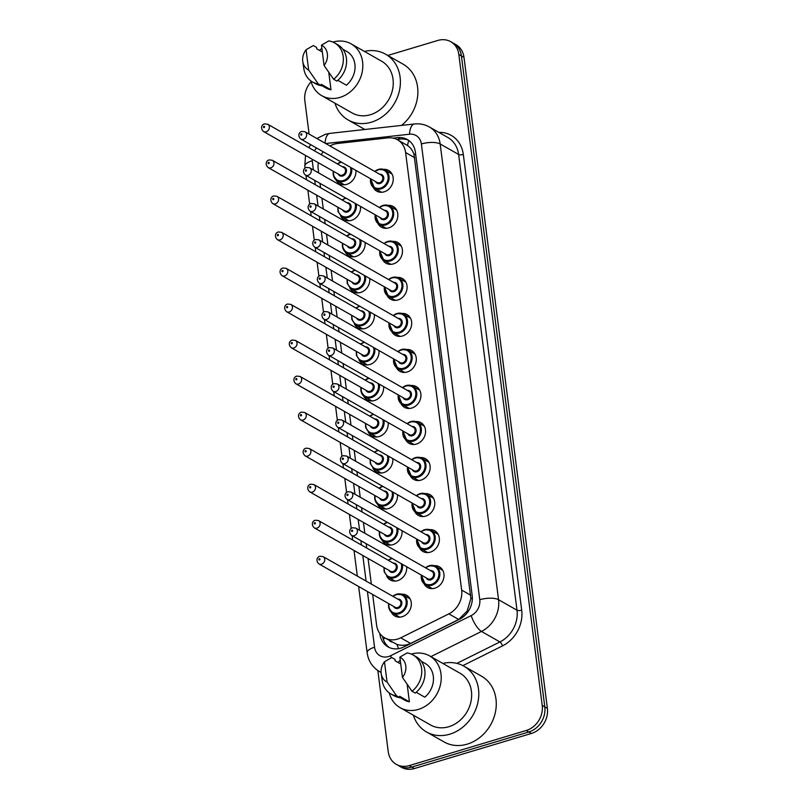 <?xml version="1.0" encoding="UTF-8"?>
<svg xmlns="http://www.w3.org/2000/svg" width="809" height="809" viewBox="0 0 809 809"><rect width="100%" height="100%" fill="white"/><g stroke="black" fill="none" stroke-linecap="round" stroke-linejoin="round"><path stroke-width="1.21" d="M434.19 565.683A11.913 10.092 119.6 0 1 439.348 566.785A11.913 10.092 119.6 0 1 443.747 578.132A11.913 10.092 119.6 0 1 434.868 588.194A11.913 10.092 119.6 0 1 427.557 587.496A11.913 10.092 119.6 0 1 423.977 583.633M429.579 529.652A11.913 10.092 119.6 0 1 434.726 530.755A11.913 10.092 119.6 0 1 439.125 542.101A11.913 10.092 119.6 0 1 430.257 552.163A11.913 10.092 119.6 0 1 422.945 551.465A11.913 10.092 119.6 0 1 419.355 547.602M424.958 493.621A11.913 10.092 119.6 0 1 430.115 494.724A11.913 10.092 119.6 0 1 434.514 506.07A11.913 10.092 119.6 0 1 425.635 516.132A11.913 10.092 119.6 0 1 418.324 515.434A11.913 10.092 119.6 0 1 414.744 511.571M420.346 457.591A11.913 10.092 119.6 0 1 425.494 458.693A11.913 10.092 119.6 0 1 429.892 470.039A11.913 10.092 119.6 0 1 421.024 480.101A11.913 10.092 119.6 0 1 413.712 479.403A11.913 10.092 119.6 0 1 410.123 475.54M415.725 421.56A11.913 10.092 119.6 0 1 420.882 422.662A11.913 10.092 119.6 0 1 425.281 434.008A11.913 10.092 119.6 0 1 416.402 444.07A11.913 10.092 119.6 0 1 409.101 443.372A11.913 10.092 119.6 0 1 405.511 439.509M411.114 385.529A11.913 10.092 119.6 0 1 416.271 386.631A11.913 10.092 119.6 0 1 420.67 397.977A11.913 10.092 119.6 0 1 411.791 408.039A11.913 10.092 119.6 0 1 404.48 407.342A11.913 10.092 119.6 0 1 400.89 403.479M406.492 349.498A11.913 10.092 119.6 0 1 411.65 350.6A11.913 10.092 119.6 0 1 416.048 361.947A11.913 10.092 119.6 0 1 407.17 372.009A11.913 10.092 119.6 0 1 399.868 371.311A11.913 10.092 119.6 0 1 396.279 367.448M401.881 313.467A11.913 10.092 119.6 0 1 407.038 314.57A11.913 10.092 119.6 0 1 411.437 325.916A11.913 10.092 119.6 0 1 402.558 335.978A11.913 10.092 119.6 0 1 395.247 335.28A11.913 10.092 119.6 0 1 391.667 331.417M397.259 277.436A11.913 10.092 119.6 0 1 402.417 278.539A11.913 10.092 119.6 0 1 406.816 289.885A11.913 10.092 119.6 0 1 397.947 299.947A11.913 10.092 119.6 0 1 390.636 299.249A11.913 10.092 119.6 0 1 387.046 295.386M392.648 241.406A11.913 10.092 119.6 0 1 397.806 242.508A11.913 10.092 119.6 0 1 402.204 253.854A11.913 10.092 119.6 0 1 393.326 263.916A11.913 10.092 119.6 0 1 386.014 263.218A11.913 10.092 119.6 0 1 382.435 259.355M388.037 205.375A11.913 10.092 119.6 0 1 393.184 206.477A11.913 10.092 119.6 0 1 397.583 217.823A11.913 10.092 119.6 0 1 388.714 227.885A11.913 10.092 119.6 0 1 381.403 227.187A11.913 10.092 119.6 0 1 377.813 223.324M383.415 169.344A11.913 10.092 119.6 0 1 388.573 170.446A11.913 10.092 119.6 0 1 392.972 181.792A11.913 10.092 119.6 0 1 384.093 191.854A11.913 10.092 119.6 0 1 376.792 191.157A11.913 10.092 119.6 0 1 373.202 187.294M401.517 594.19A11.913 10.092 119.6 0 1 406.664 595.303A11.913 10.092 119.6 0 1 411.063 606.639A11.913 10.092 119.6 0 1 402.194 616.711A11.913 10.092 119.6 0 1 394.883 616.003A11.913 10.092 119.6 0 1 391.293 612.14M406.664 566.735A11.913 10.092 119.6 0 1 397.573 580.68A11.913 10.092 119.6 0 1 390.262 579.972A11.913 10.092 119.6 0 1 386.682 576.109M402.043 530.704A11.913 10.092 119.6 0 1 392.962 544.649A11.913 10.092 119.6 0 1 385.65 543.941A11.913 10.092 119.6 0 1 382.06 540.078M397.431 494.673A11.913 10.092 119.6 0 1 388.34 508.618A11.913 10.092 119.6 0 1 381.039 507.91A11.913 10.092 119.6 0 1 377.449 504.047M392.81 458.642A11.913 10.092 119.6 0 1 383.729 472.587A11.913 10.092 119.6 0 1 376.418 471.88A11.913 10.092 119.6 0 1 372.828 468.017M388.199 422.611A11.913 10.092 119.6 0 1 379.118 436.557A11.913 10.092 119.6 0 1 371.806 435.849A11.913 10.092 119.6 0 1 368.216 431.986M383.577 386.581A11.913 10.092 119.6 0 1 374.496 400.526A11.913 10.092 119.6 0 1 367.185 399.818A11.913 10.092 119.6 0 1 363.605 395.955M378.966 350.55A11.913 10.092 119.6 0 1 369.885 364.495A11.913 10.092 119.6 0 1 362.574 363.787A11.913 10.092 119.6 0 1 358.984 359.924M374.355 314.519A11.913 10.092 119.6 0 1 365.263 328.464A11.913 10.092 119.6 0 1 357.952 327.756A11.913 10.092 119.6 0 1 354.372 323.893M369.733 278.488A11.913 10.092 119.6 0 1 360.652 292.433A11.913 10.092 119.6 0 1 353.341 291.725A11.913 10.092 119.6 0 1 349.751 287.862M365.122 242.457A11.913 10.092 119.6 0 1 356.031 256.402A11.913 10.092 119.6 0 1 348.73 255.695A11.913 10.092 119.6 0 1 345.14 251.832M360.501 206.426A11.913 10.092 119.6 0 1 351.419 220.372A11.913 10.092 119.6 0 1 344.108 219.664A11.913 10.092 119.6 0 1 340.518 215.801M355.889 170.396A11.913 10.092 119.6 0 1 346.808 184.341A11.913 10.092 119.6 0 1 339.497 183.633A11.913 10.092 119.6 0 1 335.907 179.77M372.676 594.494L376.6 625.114A21.024 17.808 -60.4 0 0 384.679 637.846A21.024 17.808 -60.4 0 0 400.748 637.826L448.843 613.869A21.024 17.808 -60.4 0 0 461.656 590.074L405.602 152.537A21.024 17.808 -60.4 0 0 397.522 139.805A21.024 17.808 -60.4 0 0 387.875 137.894L337.424 143.506A21.024 17.808 -60.4 0 0 334.178 144.174A21.024 17.808 -60.4 0 0 329.981 145.974M384.679 637.846L396.875 644.379C401.497 645.845 406.078 645.531 410.618 643.448L458.713 619.492L467.167 611.038L470.889 598.539L414.016 154.559C412.711 150.525 410.547 147.521 407.534 145.529L397.522 139.805M323.256 151.819A21.024 17.808 -60.4 0 0 321.284 154.721M318.362 162.74A21.024 17.808 -60.4 0 0 318.2 169.223L318.675 172.934M320.01 183.37L320.566 187.718M321.901 198.154L323.287 208.965M324.621 219.401L325.178 223.749M326.523 234.185L327.898 244.996M329.243 255.432L329.799 259.78M331.134 270.216L332.519 281.026M333.854 291.462L334.41 295.811M335.745 306.247L337.131 317.057M338.475 327.493L339.032 331.842M340.367 342.278L341.752 353.088M343.087 363.524L343.643 367.873M344.978 378.309L346.363 389.119M347.698 399.555L348.254 403.903M349.599 414.339L350.985 425.15M352.319 435.586L352.876 439.934M354.211 450.37L355.596 461.181M356.931 471.617L357.487 475.965M358.832 486.401L360.207 497.211M361.552 507.647L362.108 511.996M363.443 522.432L364.829 533.242M366.164 543.678L366.72 548.027M368.055 558.463L371.341 584.058M387.794 55.457L437.841 40.45A21.024 17.808 119.6 0 1 450.734 41.694A21.024 17.808 119.6 0 1 458.814 54.415L542.212 705.448A21.024 17.808 119.6 0 1 526.234 730.497L409.202 765.607L411.791 767.074A21.024 17.808 119.6 0 1 398.898 765.84A21.024 17.808 119.6 0 0 411.791 767.074L528.823 731.973L411.791 767.074L414.38 768.55A21.024 17.808 119.6 0 1 401.486 767.306L396.309 764.363A21.024 17.808 119.6 0 1 388.229 751.632L377.843 670.56M542.212 705.448L544.801 706.914A21.024 17.808 119.6 0 1 528.823 731.973A21.024 17.808 119.6 0 0 544.801 706.914L461.403 55.892L544.801 706.914L547.39 708.391A21.024 17.808 119.6 0 1 531.412 733.45L414.38 768.55M450.734 41.694L453.323 43.16A21.024 17.808 119.6 0 1 461.403 55.892A21.024 17.808 119.6 0 0 453.323 43.16L455.912 44.637A21.024 17.808 119.6 0 1 463.992 57.368L547.39 708.391M309.119 134.102L304.831 100.609A21.024 17.808 119.6 0 1 311.101 81.77M409.202 765.607A21.024 17.808 119.6 0 1 396.309 764.363M379.836 633.487L379.917 634.145A21.024 17.808 -60.4 0 0 387.996 646.876A21.024 17.808 -60.4 0 0 404.065 646.856L459.381 619.31A21.024 17.808 -60.4 0 0 472.183 595.515L415.401 152.254A21.024 17.808 -60.4 0 0 407.321 139.522A21.024 17.808 -60.4 0 0 397.674 137.611L393.063 138.127M389.331 647.544A21.024 17.808 119.6 0 1 382.627 636.45M396.885 139.461L400.263 139.087A21.024 17.808 119.6 0 1 408.585 140.321M364.394 51.412A37.841 32.057 119.6 0 1 385.569 54.193A37.841 32.057 119.6 0 1 399.535 90.224A37.841 32.057 119.6 0 1 371.341 122.199A37.841 32.057 119.6 0 1 348.133 119.965A37.841 32.057 119.6 0 1 334.926 103.178M332.954 42.098A29.781 25.231 119.6 0 1 351.157 43.878A29.781 25.231 119.6 0 1 362.149 72.234A29.781 25.231 119.6 0 1 339.962 97.404A29.781 25.231 119.6 0 1 321.689 95.644A29.781 25.231 119.6 0 1 310.868 80.9M319.595 50.431A29.781 25.231 119.6 0 1 321.861 48.277M351.157 43.878L381.575 61.191A29.781 25.231 119.6 0 1 392.577 89.556A29.781 25.231 119.6 0 1 370.391 114.716A29.781 25.231 119.6 0 1 352.117 112.957L321.689 95.644M337.808 80.303L346.394 85.188A21.024 17.808 119.6 0 0 346.828 51.493L342.864 49.238M321.466 45.142A14.016 11.872 119.6 0 1 324.065 65.448L321.466 45.142L328.727 40.925A22.419 18.991 119.6 0 1 334.572 42.907A22.419 18.991 119.6 0 1 333.632 79.242L336.868 81.082A22.419 18.991 119.6 0 0 337.808 44.748L334.572 42.907M324.065 65.448L333.632 79.242M306.065 49.764L308.664 70.07A14.016 11.872 119.6 0 1 302.778 61.535A14.016 11.872 119.6 0 1 306.065 49.764L313.326 45.547L316.562 47.387L316.744 48.813L322.346 51.998M328.767 72.365L331.002 89.809A21.024 17.808 119.6 0 1 326.027 88.029L321.436 85.42M331.002 89.809L321.284 84.288L321.466 85.703A22.419 18.991 119.6 0 1 315.621 83.721L312.385 81.881A22.419 18.991 119.6 0 1 303.82 68.684L302.778 61.535M385.569 54.193L403.044 64.133A37.841 32.057 119.6 0 1 401.507 125.415M321.466 85.703L318.23 83.863A22.419 18.991 119.6 0 1 312.385 81.881M318.23 83.863L308.664 70.07M442.796 663.42A37.841 32.057 119.6 0 1 463.962 666.191A37.841 32.057 119.6 0 1 477.937 702.222A37.841 32.057 119.6 0 1 449.743 734.198A37.841 32.057 119.6 0 1 426.525 731.973A37.841 32.057 119.6 0 1 413.328 715.186M463.962 666.191L481.436 676.142A37.841 32.057 119.6 0 1 495.411 712.173A37.841 32.057 119.6 0 1 467.218 744.149A37.841 32.057 119.6 0 1 443.999 741.914L426.525 731.973M411.356 654.107A29.781 25.231 119.6 0 1 429.559 655.887A29.781 25.231 119.6 0 1 440.551 684.242A29.781 25.231 119.6 0 1 418.364 709.412A29.781 25.231 119.6 0 1 400.091 707.653A29.781 25.231 119.6 0 1 389.271 692.909M397.998 662.44A29.781 25.231 119.6 0 1 400.263 660.275M429.559 655.887L459.977 673.199A29.781 25.231 119.6 0 1 470.969 701.555A29.781 25.231 119.6 0 1 448.783 726.725A29.781 25.231 119.6 0 1 430.509 724.965L400.091 707.653M416.21 692.302L424.796 697.196A21.024 17.808 119.6 0 0 425.221 663.491L421.256 661.236M399.858 657.151A14.016 11.872 119.6 0 1 402.467 677.457L399.858 657.151L407.129 652.934A22.419 18.991 119.6 0 1 412.974 654.906A22.419 18.991 119.6 0 1 412.034 691.25L415.27 693.091A22.419 18.991 119.6 0 0 416.21 656.756L412.974 654.906M402.467 677.457L412.034 691.25M384.467 661.762L387.066 682.068A14.016 11.872 119.6 0 1 381.181 673.533A14.016 11.872 119.6 0 1 384.467 661.762L391.728 657.545L394.964 659.396L395.146 660.811L400.738 663.997M407.16 684.363L409.394 701.818A21.024 17.808 119.6 0 1 404.429 700.038L399.838 697.429M409.394 701.818L399.686 696.286L399.868 697.712A22.419 18.991 119.6 0 1 394.023 695.73L390.787 693.889A22.419 18.991 119.6 0 1 382.222 680.682L381.181 673.533M399.868 697.712L396.632 695.871A22.419 18.991 119.6 0 1 390.787 693.889M396.632 695.871L387.066 682.068M398.665 648.636A21.024 6.937 -116.5 0 1 396.875 644.379M389.22 640.435A7.008 5.936 -60.4 0 0 392.102 642.073M415.644 154.135A21.024 7.412 172.7 0 0 414.016 154.559M407.534 145.529A21.024 9.516 -96.3 0 1 408.828 140.503M472.355 598.154A21.024 7.412 172.7 0 0 470.889 598.539M467.663 612.221A21.024 6.937 -116.5 0 1 467.167 611.038M385.195 638.139A21.024 7.412 172.7 0 0 383.223 638.948M414.683 157.704L405.602 152.537M470.737 595.242L461.656 590.074M458.713 619.492L448.843 613.869M410.618 643.448L400.748 637.826M463.992 57.368L458.814 54.415M531.412 733.45L526.234 730.497M316.582 148.017A14.016 11.872 -60.4 0 0 314.448 150.838M312.132 159.191A14.016 11.872 -60.4 0 0 312.234 160.758L313.417 169.941M305.509 155.419L304.811 166.219A14.016 4.945 -7.3 0 1 312.234 160.758M367.417 591.5L374.557 647.24A14.016 11.872 -60.4 0 0 388.542 656.544A14.016 11.872 -60.4 0 0 390.656 655.705L471.222 615.588A14.016 11.872 -60.4 0 0 479.757 599.722L421.378 143.972A14.016 11.872 -60.4 0 0 409.556 134.213L325.703 143.537M391.354 657.737A14.016 4.621 -116.5 0 1 390.656 655.705M438.832 132.363A31.531 26.717 119.6 0 1 463.314 154.458L521.694 610.208A31.531 26.717 119.6 0 1 502.49 645.895L462.9 665.615M429.397 126.993A28.032 23.744 119.6 0 1 440.167 143.962L458.622 154.458A28.032 23.744 -60.4 0 0 447.842 137.49L429.397 126.993C424.776 124.414 419.81 123.413 414.481 123.969L329.981 133.364A14.016 6.341 -96.3 0 0 325.076 143.173M381.059 672.39A28.032 23.744 119.6 0 1 379.482 671.581L381.069 672.491M421.378 143.972A14.016 4.945 -7.3 0 1 440.167 143.962L498.556 599.712A28.032 23.744 119.6 0 1 481.476 631.435L499.922 641.941A28.032 23.744 -60.4 0 0 517.002 610.208L458.622 154.458A3.499 1.234 172.7 0 0 463.314 154.458M471.222 615.588A14.016 4.621 -116.5 0 0 481.476 631.435L430.884 656.635M456.863 663.38L499.922 641.941A3.499 1.153 63.5 0 1 502.49 645.895M479.757 599.722A14.016 4.945 -7.3 0 1 498.556 599.712L517.002 610.208A3.499 1.234 172.7 0 0 521.694 610.208M314.752 180.387L315.308 184.725M316.643 195.161L318.028 205.971M319.373 216.418L319.929 220.756M321.264 231.192L322.649 242.002M323.984 252.448L324.54 256.787M325.875 267.223L327.261 278.033M328.596 288.479L329.152 292.818M330.497 303.254L331.882 314.064M333.217 324.51L333.773 328.848M335.108 339.284L336.493 350.095M337.828 360.541L338.384 364.879M339.719 375.315L341.105 386.126M342.45 396.572L343.006 400.91M344.341 411.346L345.726 422.156M347.061 432.603L347.617 436.941M348.952 447.377L350.337 458.187M351.682 468.633L352.239 472.972M353.573 483.408L354.959 494.218M356.294 504.664L356.85 509.003M358.185 519.439L359.57 530.249M360.905 540.695L361.461 545.033M362.806 555.47L366.083 581.064M409.556 134.213A14.016 6.341 -96.3 0 1 414.481 123.969M358.65 586.515L367.124 652.701A14.016 4.945 -7.3 0 1 374.557 647.24M400.263 139.087L397.674 137.611M380.715 634.6L379.917 634.145M351.551 167.918A10.507 8.909 119.6 0 1 343.724 181.378A10.507 8.909 119.6 0 1 337.272 180.761A10.507 8.909 119.6 0 1 333.298 171.245M333.541 171.377A9.809 8.312 -60.4 0 0 343.319 180.549A9.809 8.312 -60.4 0 0 350.428 167.291M341.489 162.194A9.809 8.312 -60.4 0 0 340.983 162.336A9.809 8.312 -60.4 0 0 337.707 164.075M342.369 166.725A4.905 4.156 119.6 0 1 346.495 170.568A4.905 4.156 119.6 0 1 342.733 175.988A4.905 4.156 119.6 0 1 338.213 174.036M339.75 174.906A4.207 3.56 -60.4 0 0 342.328 175.159A4.207 3.56 -60.4 0 0 345.463 171.609A4.207 3.56 -60.4 0 0 343.906 167.605L267.728 124.242A4.207 3.56 119.6 0 1 269.276 128.247A4.207 3.56 119.6 0 1 266.141 131.796A4.207 3.56 119.6 0 1 263.562 131.554L339.75 174.906M264.108 127.62A0.698 0.597 -60.4 0 0 263.946 126.325A0.698 0.597 -60.4 0 0 264.108 127.62M337.464 163.934A10.507 8.909 119.6 0 1 341.014 161.931M378.521 169.384A10.507 8.909 119.6 0 1 384.963 170.011A10.507 8.909 119.6 0 1 388.846 180.023A10.507 8.909 119.6 0 1 381.019 188.901A10.507 8.909 119.6 0 1 374.567 188.285A10.507 8.909 119.6 0 1 370.593 178.759M374.759 171.457A10.507 8.909 119.6 0 1 378.309 169.455M370.835 178.9A9.809 8.312 -60.4 0 0 380.614 188.062A9.809 8.312 -60.4 0 0 388.067 176.372A9.809 8.312 -60.4 0 0 378.278 169.86A9.809 8.312 -60.4 0 0 375.002 171.589M379.664 174.248A4.905 4.156 119.6 0 1 383.79 178.091A4.905 4.156 119.6 0 1 380.028 183.512A4.905 4.156 119.6 0 1 375.507 181.56M300.857 139.067L377.045 182.429A4.207 3.56 -60.4 0 0 379.623 182.682A4.207 3.56 -60.4 0 0 382.748 179.123A4.207 3.56 -60.4 0 0 381.201 175.118L305.013 131.766A4.207 3.56 119.6 0 1 306.571 135.76A4.207 3.56 119.6 0 1 303.436 139.32A4.207 3.56 119.6 0 1 300.857 139.067C297.378 136.064 299.017 131.887 301.848 131.412L305.013 131.766M301.231 133.849A0.698 0.597 -60.4 0 0 301.403 135.143A0.698 0.597 -60.4 0 0 301.231 133.849M356.162 203.949A10.507 8.909 119.6 0 1 348.335 217.409A10.507 8.909 119.6 0 1 341.894 216.792L348.932 220.796M338.162 207.407A9.809 8.312 -60.4 0 0 347.931 216.579A9.809 8.312 -60.4 0 0 355.05 203.322M346.11 198.225A9.809 8.312 -60.4 0 0 345.605 198.367A9.809 8.312 -60.4 0 0 342.318 200.106M346.99 202.756A4.905 4.156 119.6 0 1 351.116 206.598A4.905 4.156 119.6 0 1 347.354 212.019A4.905 4.156 119.6 0 1 342.824 210.067M344.361 210.937A4.207 3.56 -60.4 0 0 346.94 211.189A4.207 3.56 -60.4 0 0 350.075 207.64A4.207 3.56 -60.4 0 0 348.527 203.635L272.34 160.273A4.207 3.56 119.6 0 1 273.897 164.278A4.207 3.56 119.6 0 1 270.762 167.827A4.207 3.56 119.6 0 1 268.183 167.584L344.361 210.937M268.73 163.651A0.698 0.597 -60.4 0 0 268.558 162.356A0.698 0.597 -60.4 0 0 268.73 163.651M360.784 239.98A10.507 8.909 119.6 0 1 352.957 253.439A10.507 8.909 119.6 0 1 346.505 252.823A10.507 8.909 119.6 0 1 342.531 243.307M342.773 243.438A9.809 8.312 -60.4 0 0 352.552 252.61A9.809 8.312 -60.4 0 0 359.661 239.353M350.722 234.256A9.809 8.312 -60.4 0 0 350.216 234.398A9.809 8.312 -60.4 0 0 346.94 236.137M351.602 238.786A4.905 4.156 119.6 0 1 355.727 242.629A4.905 4.156 119.6 0 1 351.966 248.05A4.905 4.156 119.6 0 1 347.445 246.098M348.982 246.967A4.207 3.56 -60.4 0 0 351.561 247.22A4.207 3.56 -60.4 0 0 354.686 243.671A4.207 3.56 -60.4 0 0 353.139 239.666L276.951 196.304A4.207 3.56 119.6 0 1 278.508 200.308A4.207 3.56 119.6 0 1 275.373 203.858A4.207 3.56 119.6 0 1 272.795 203.615L348.982 246.967M273.341 199.681A0.698 0.597 -60.4 0 0 273.179 198.387A0.698 0.597 -60.4 0 0 273.341 199.681M346.697 235.995A10.507 8.909 119.6 0 1 350.246 233.993M365.395 276.011A10.507 8.909 119.6 0 1 357.568 289.47A10.507 8.909 119.6 0 1 351.126 288.853L358.165 292.858M347.395 279.469A9.809 8.312 -60.4 0 0 357.163 288.641A9.809 8.312 -60.4 0 0 364.283 275.384M355.343 270.287A9.809 8.312 -60.4 0 0 354.827 270.428A9.809 8.312 -60.4 0 0 351.551 272.168M356.213 274.817A4.905 4.156 119.6 0 1 360.349 278.66A4.905 4.156 119.6 0 1 356.577 284.08A4.905 4.156 119.6 0 1 352.057 282.129M353.594 282.998A4.207 3.56 -60.4 0 0 356.172 283.251A4.207 3.56 -60.4 0 0 359.307 279.702A4.207 3.56 -60.4 0 0 357.75 275.697L281.572 232.335A4.207 3.56 119.6 0 1 283.12 236.339A4.207 3.56 119.6 0 1 279.995 239.889A4.207 3.56 119.6 0 1 277.416 239.646L353.594 282.998M277.952 235.712A0.698 0.597 -60.4 0 0 277.79 234.418A0.698 0.597 -60.4 0 0 277.952 235.712M370.016 312.041A10.507 8.909 119.6 0 1 362.189 325.501A10.507 8.909 119.6 0 1 355.738 324.884L362.776 328.889M352.006 315.5A9.809 8.312 -60.4 0 0 361.775 324.672A9.809 8.312 -60.4 0 0 368.894 311.414M359.954 306.318A9.809 8.312 -60.4 0 0 359.449 306.459A9.809 8.312 -60.4 0 0 356.162 308.199M360.834 310.848A4.905 4.156 119.6 0 1 364.96 314.691A4.905 4.156 119.6 0 1 361.198 320.111A4.905 4.156 119.6 0 1 356.678 318.159M358.205 319.029A4.207 3.56 -60.4 0 0 360.794 319.282A4.207 3.56 -60.4 0 0 363.919 315.732A4.207 3.56 -60.4 0 0 362.371 311.728L286.184 268.366A4.207 3.56 119.6 0 1 287.741 272.37A4.207 3.56 119.6 0 1 284.606 275.92A4.207 3.56 119.6 0 1 282.028 275.677L358.205 319.029M282.574 271.743A0.698 0.597 -60.4 0 0 282.402 270.449A0.698 0.597 -60.4 0 0 282.574 271.743M383.132 205.415A10.507 8.909 119.6 0 1 389.584 206.042A10.507 8.909 119.6 0 1 393.467 216.054A10.507 8.909 119.6 0 1 385.63 224.932A10.507 8.909 119.6 0 1 379.178 224.315A10.507 8.909 119.6 0 1 375.214 214.79M379.37 207.488A10.507 8.909 119.6 0 1 382.93 205.486M375.457 214.931A9.809 8.312 -60.4 0 0 385.226 224.093A9.809 8.312 -60.4 0 0 392.678 212.403A9.809 8.312 -60.4 0 0 382.89 205.891A9.809 8.312 -60.4 0 0 379.613 207.62M384.275 210.279A4.905 4.156 119.6 0 1 388.411 214.122A4.905 4.156 119.6 0 1 384.639 219.542A4.905 4.156 119.6 0 1 380.119 217.591M305.468 175.098L381.656 218.46A4.207 3.56 -60.4 0 0 384.235 218.713A4.207 3.56 -60.4 0 0 387.369 215.154A4.207 3.56 -60.4 0 0 385.812 211.149L309.635 167.797A4.207 3.56 119.6 0 1 311.182 171.791A4.207 3.56 119.6 0 1 308.057 175.351A4.207 3.56 119.6 0 1 305.468 175.098C301.99 172.095 303.628 167.918 306.459 167.443L309.635 167.797M305.853 169.88A0.698 0.597 -60.4 0 0 306.014 171.174A0.698 0.597 -60.4 0 0 305.853 169.88M387.754 241.446A10.507 8.909 119.6 0 1 394.195 242.073A10.507 8.909 119.6 0 1 398.079 252.084A10.507 8.909 119.6 0 1 390.251 260.963A10.507 8.909 119.6 0 1 383.8 260.346A10.507 8.909 119.6 0 1 379.826 250.82M383.982 243.519A10.507 8.909 119.6 0 1 387.541 241.517M380.068 250.962A9.809 8.312 -60.4 0 0 389.837 260.124A9.809 8.312 -60.4 0 0 397.3 248.434A9.809 8.312 -60.4 0 0 387.511 241.921A9.809 8.312 -60.4 0 0 384.224 243.651M388.896 246.31A4.905 4.156 119.6 0 1 393.022 250.153A4.905 4.156 119.6 0 1 389.26 255.573A4.905 4.156 119.6 0 1 384.73 253.621M310.09 211.129L386.267 254.491A4.207 3.56 -60.4 0 0 388.856 254.744A4.207 3.56 -60.4 0 0 391.981 251.184A4.207 3.56 -60.4 0 0 390.434 247.18L314.246 203.828A4.207 3.56 119.6 0 1 315.803 207.822A4.207 3.56 119.6 0 1 312.668 211.382A4.207 3.56 119.6 0 1 310.09 211.129C306.611 208.125 308.249 203.949 311.081 203.474L314.246 203.828M310.464 205.911A0.698 0.597 -60.4 0 0 310.636 207.205A0.698 0.597 -60.4 0 0 310.464 205.911M392.365 277.477A10.507 8.909 119.6 0 1 398.817 278.104A10.507 8.909 119.6 0 1 402.69 288.115A10.507 8.909 119.6 0 1 394.863 296.994A10.507 8.909 119.6 0 1 388.411 296.377A10.507 8.909 119.6 0 1 384.437 286.851M388.603 279.55A10.507 8.909 119.6 0 1 392.163 277.548M384.69 286.993A9.809 8.312 -60.4 0 0 394.458 296.155A9.809 8.312 -60.4 0 0 401.911 284.465A9.809 8.312 -60.4 0 0 392.122 277.952A9.809 8.312 -60.4 0 0 388.846 279.681M393.508 282.341A4.905 4.156 119.6 0 1 397.634 286.184A4.905 4.156 119.6 0 1 393.872 291.604A4.905 4.156 119.6 0 1 389.351 289.652M314.701 247.16L390.889 290.522A4.207 3.56 -60.4 0 0 393.467 290.775A4.207 3.56 -60.4 0 0 396.602 287.215A4.207 3.56 -60.4 0 0 395.045 283.211L318.867 239.858A4.207 3.56 119.6 0 1 320.415 243.853A4.207 3.56 119.6 0 1 317.28 247.412A4.207 3.56 119.6 0 1 314.701 247.16C311.222 244.156 312.861 239.98 315.692 239.504L318.867 239.858M315.085 241.942A0.698 0.597 -60.4 0 0 315.247 243.236A0.698 0.597 -60.4 0 0 315.085 241.942M374.628 348.072A10.507 8.909 119.6 0 1 366.801 361.532A10.507 8.909 119.6 0 1 360.349 360.915L367.397 364.92M356.627 351.531A9.809 8.312 -60.4 0 0 366.396 360.703A9.809 8.312 -60.4 0 0 373.515 347.445M364.576 342.349A9.809 8.312 -60.4 0 0 364.06 342.49A9.809 8.312 -60.4 0 0 360.784 344.229M365.446 346.879A4.905 4.156 119.6 0 1 369.571 350.722A4.905 4.156 119.6 0 1 365.81 356.142A4.905 4.156 119.6 0 1 361.289 354.19M362.826 355.06A4.207 3.56 -60.4 0 0 365.405 355.313A4.207 3.56 -60.4 0 0 368.54 351.763A4.207 3.56 -60.4 0 0 366.983 347.759L290.805 304.396A4.207 3.56 119.6 0 1 292.352 308.401A4.207 3.56 119.6 0 1 289.228 311.95A4.207 3.56 119.6 0 1 286.639 311.708L362.826 355.06M287.185 307.774A0.698 0.597 -60.4 0 0 287.023 306.48A0.698 0.597 -60.4 0 0 287.185 307.774M379.239 384.103A10.507 8.909 119.6 0 1 371.422 397.563A10.507 8.909 119.6 0 1 364.97 396.946A10.507 8.909 119.6 0 1 360.996 387.43M361.239 387.562A9.809 8.312 -60.4 0 0 371.007 396.734A9.809 8.312 -60.4 0 0 378.127 383.476M369.187 378.379A9.809 8.312 -60.4 0 0 368.682 378.521A9.809 8.312 -60.4 0 0 365.395 380.26M370.067 382.91A4.905 4.156 119.6 0 1 374.193 386.753A4.905 4.156 119.6 0 1 370.431 392.173A4.905 4.156 119.6 0 1 365.901 390.221M367.438 391.091A4.207 3.56 -60.4 0 0 370.016 391.344A4.207 3.56 -60.4 0 0 373.151 387.794A4.207 3.56 -60.4 0 0 371.604 383.79L295.416 340.427A4.207 3.56 119.6 0 1 296.974 344.432A4.207 3.56 119.6 0 1 293.839 347.981A4.207 3.56 119.6 0 1 291.26 347.739L367.438 391.091M291.806 343.805A0.698 0.597 -60.4 0 0 291.634 342.51A0.698 0.597 -60.4 0 0 291.806 343.805M365.152 380.119A10.507 8.909 119.6 0 1 368.712 378.116M383.86 420.134A10.507 8.909 119.6 0 1 376.033 433.594A10.507 8.909 119.6 0 1 369.582 432.977L376.62 436.981M365.85 423.592A9.809 8.312 -60.4 0 0 375.629 432.764A9.809 8.312 -60.4 0 0 382.738 419.507M373.798 414.41A9.809 8.312 -60.4 0 0 373.293 414.552A9.809 8.312 -60.4 0 0 370.016 416.291M374.678 418.941A4.905 4.156 119.6 0 1 378.804 422.783A4.905 4.156 119.6 0 1 375.042 428.204A4.905 4.156 119.6 0 1 370.522 426.252M372.059 427.122A4.207 3.56 -60.4 0 0 374.638 427.374A4.207 3.56 -60.4 0 0 377.773 423.825A4.207 3.56 -60.4 0 0 376.215 419.82L300.038 376.458A4.207 3.56 119.6 0 1 301.585 380.463A4.207 3.56 119.6 0 1 298.45 384.012A4.207 3.56 119.6 0 1 295.872 383.769L372.059 427.122M296.418 379.836A0.698 0.597 -60.4 0 0 296.256 378.541A0.698 0.597 -60.4 0 0 296.418 379.836M396.976 313.508A10.507 8.909 119.6 0 1 403.428 314.135A10.507 8.909 119.6 0 1 407.311 324.146A10.507 8.909 119.6 0 1 399.484 333.025A10.507 8.909 119.6 0 1 393.032 332.408A10.507 8.909 119.6 0 1 389.058 322.882M393.214 315.581A10.507 8.909 119.6 0 1 396.774 313.579M389.301 323.024A9.809 8.312 -60.4 0 0 399.07 332.186A9.809 8.312 -60.4 0 0 406.533 320.495A9.809 8.312 -60.4 0 0 396.744 313.983A9.809 8.312 -60.4 0 0 393.457 315.712M398.129 318.372A4.905 4.156 119.6 0 1 402.255 322.215A4.905 4.156 119.6 0 1 398.493 327.635A4.905 4.156 119.6 0 1 393.963 325.683M319.322 283.19L395.5 326.553A4.207 3.56 -60.4 0 0 398.079 326.806A4.207 3.56 -60.4 0 0 401.213 323.246A4.207 3.56 -60.4 0 0 399.666 319.242L323.479 275.889A4.207 3.56 119.6 0 1 325.036 279.884A4.207 3.56 119.6 0 1 321.901 283.443A4.207 3.56 119.6 0 1 319.322 283.19C315.834 280.187 317.482 276.011 320.313 275.535L323.479 275.889M319.697 277.972A0.698 0.597 -60.4 0 0 319.868 279.267A0.698 0.597 -60.4 0 0 319.697 277.972M401.598 349.539A10.507 8.909 119.6 0 1 408.049 350.166A10.507 8.909 119.6 0 1 411.923 360.177A10.507 8.909 119.6 0 1 404.096 369.056A10.507 8.909 119.6 0 1 397.644 368.439A10.507 8.909 119.6 0 1 393.67 358.913M397.836 351.612A10.507 8.909 119.6 0 1 401.385 349.609M393.912 359.054A9.809 8.312 -60.4 0 0 403.691 368.216A9.809 8.312 -60.4 0 0 411.144 356.526A9.809 8.312 -60.4 0 0 401.355 350.014A9.809 8.312 -60.4 0 0 398.079 351.743M402.74 354.403A4.905 4.156 119.6 0 1 406.866 358.245A4.905 4.156 119.6 0 1 403.104 363.666A4.905 4.156 119.6 0 1 398.584 361.714M323.934 319.221L400.121 362.584A4.207 3.56 -60.4 0 0 402.7 362.837A4.207 3.56 -60.4 0 0 405.835 359.277A4.207 3.56 -60.4 0 0 404.278 355.272L328.1 311.92A4.207 3.56 119.6 0 1 329.647 315.914A4.207 3.56 119.6 0 1 326.512 319.474A4.207 3.56 119.6 0 1 323.934 319.221C320.455 316.218 322.093 312.041 324.925 311.566L328.1 311.92M324.318 314.003A0.698 0.597 -60.4 0 0 324.48 315.298A0.698 0.597 -60.4 0 0 324.318 314.003M406.209 385.569A10.507 8.909 119.6 0 1 412.661 386.196A10.507 8.909 119.6 0 1 416.544 396.208A10.507 8.909 119.6 0 1 408.707 405.087A10.507 8.909 119.6 0 1 402.265 404.47A10.507 8.909 119.6 0 1 398.291 394.944M402.447 387.642A10.507 8.909 119.6 0 1 406.007 385.64M398.534 395.085A9.809 8.312 -60.4 0 0 408.302 404.247A9.809 8.312 -60.4 0 0 415.765 392.557A9.809 8.312 -60.4 0 0 405.966 386.045A9.809 8.312 -60.4 0 0 402.69 387.774M407.362 390.434A4.905 4.156 119.6 0 1 411.488 394.276A4.905 4.156 119.6 0 1 407.716 399.697A4.905 4.156 119.6 0 1 403.195 397.745M328.555 355.252L404.733 398.615A4.207 3.56 -60.4 0 0 407.311 398.867A4.207 3.56 -60.4 0 0 410.446 395.308A4.207 3.56 -60.4 0 0 408.889 391.303L332.711 347.951A4.207 3.56 119.6 0 1 334.259 351.945A4.207 3.56 119.6 0 1 331.134 355.505A4.207 3.56 119.6 0 1 328.555 355.252C325.066 352.249 326.715 348.072 329.546 347.597L332.711 347.951M328.929 350.034A0.698 0.597 -60.4 0 0 329.101 351.328A0.698 0.597 -60.4 0 0 328.929 350.034M388.472 456.165A10.507 8.909 119.6 0 1 380.645 469.624A10.507 8.909 119.6 0 1 374.203 469.008L381.241 473.012M370.471 459.623A9.809 8.312 -60.4 0 0 380.24 468.795A9.809 8.312 -60.4 0 0 387.359 455.538M378.42 450.441A9.809 8.312 -60.4 0 0 377.914 450.583A9.809 8.312 -60.4 0 0 374.628 452.322M379.3 454.971A4.905 4.156 119.6 0 1 383.426 458.814A4.905 4.156 119.6 0 1 379.664 464.235A4.905 4.156 119.6 0 1 375.133 462.283M376.67 463.152A4.207 3.56 -60.4 0 0 379.249 463.405A4.207 3.56 -60.4 0 0 382.384 459.856A4.207 3.56 -60.4 0 0 380.837 455.851L304.649 412.489A4.207 3.56 119.6 0 1 306.207 416.493A4.207 3.56 119.6 0 1 303.072 420.043A4.207 3.56 119.6 0 1 300.493 419.8L376.67 463.152M301.039 415.866A0.698 0.597 -60.4 0 0 300.867 414.572A0.698 0.597 -60.4 0 0 301.039 415.866M393.093 492.196A10.507 8.909 119.6 0 1 385.266 505.655A10.507 8.909 119.6 0 1 378.814 505.038A10.507 8.909 119.6 0 1 374.84 495.523M375.083 495.654A9.809 8.312 -60.4 0 0 384.862 504.826A9.809 8.312 -60.4 0 0 391.971 491.569M383.031 486.472A9.809 8.312 -60.4 0 0 382.526 486.613A9.809 8.312 -60.4 0 0 379.249 488.353M383.911 491.002A4.905 4.156 119.6 0 1 388.037 494.845A4.905 4.156 119.6 0 1 384.275 500.265A4.905 4.156 119.6 0 1 379.755 498.314M381.292 499.183A4.207 3.56 -60.4 0 0 383.87 499.436A4.207 3.56 -60.4 0 0 386.995 495.887A4.207 3.56 -60.4 0 0 385.448 491.882L309.26 448.52A4.207 3.56 119.6 0 1 310.818 452.524A4.207 3.56 119.6 0 1 307.683 456.074A4.207 3.56 119.6 0 1 305.104 455.831L381.292 499.183M305.65 451.897A0.698 0.597 -60.4 0 0 305.489 450.603A0.698 0.597 -60.4 0 0 305.65 451.897M379.006 488.211A10.507 8.909 119.6 0 1 382.556 486.209M397.704 528.226A10.507 8.909 119.6 0 1 389.877 541.686A10.507 8.909 119.6 0 1 383.436 541.069A10.507 8.909 119.6 0 1 379.461 531.553M379.704 531.685A9.809 8.312 -60.4 0 0 389.473 540.857A9.809 8.312 -60.4 0 0 396.592 527.599M387.653 522.503A9.809 8.312 -60.4 0 0 387.137 522.644A9.809 8.312 -60.4 0 0 383.86 524.384M388.522 527.033A4.905 4.156 119.6 0 1 392.658 530.876A4.905 4.156 119.6 0 1 388.886 536.296A4.905 4.156 119.6 0 1 384.366 534.344M385.903 535.214A4.207 3.56 -60.4 0 0 388.482 535.467A4.207 3.56 -60.4 0 0 391.617 531.918A4.207 3.56 -60.4 0 0 390.059 527.913L313.882 484.551A4.207 3.56 119.6 0 1 315.429 488.555A4.207 3.56 119.6 0 1 312.304 492.105A4.207 3.56 119.6 0 1 309.726 491.862L385.903 535.214M310.262 487.928A0.698 0.597 -60.4 0 0 310.1 486.634A0.698 0.597 -60.4 0 0 310.262 487.928M383.618 524.242A10.507 8.909 119.6 0 1 387.177 522.24M402.326 564.257A10.507 8.909 119.6 0 1 394.499 577.717A10.507 8.909 119.6 0 1 388.047 577.1L395.085 581.105M384.315 567.716A9.809 8.312 -60.4 0 0 394.084 576.888A9.809 8.312 -60.4 0 0 401.203 563.63M392.264 558.534A9.809 8.312 -60.4 0 0 391.758 558.675A9.809 8.312 -60.4 0 0 388.472 560.415M393.144 563.064A4.905 4.156 119.6 0 1 397.27 566.907A4.905 4.156 119.6 0 1 393.508 572.327A4.905 4.156 119.6 0 1 388.987 570.375M390.514 571.245A4.207 3.56 -60.4 0 0 393.103 571.498A4.207 3.56 -60.4 0 0 396.228 567.948A4.207 3.56 -60.4 0 0 394.681 563.944L318.493 520.581A4.207 3.56 119.6 0 1 320.051 524.586A4.207 3.56 119.6 0 1 316.916 528.135A4.207 3.56 119.6 0 1 314.337 527.893L390.514 571.245M314.883 523.959A0.698 0.597 -60.4 0 0 314.711 522.665A0.698 0.597 -60.4 0 0 314.883 523.959M396.612 594.241A10.507 8.909 119.6 0 1 403.064 594.858A10.507 8.909 119.6 0 1 406.947 604.869A10.507 8.909 119.6 0 1 399.11 613.748A10.507 8.909 119.6 0 1 392.658 613.131A10.507 8.909 119.6 0 1 388.694 603.615M388.937 603.747A9.809 8.312 -60.4 0 0 398.706 612.919A9.809 8.312 -60.4 0 0 406.158 601.218A9.809 8.312 -60.4 0 0 396.37 594.706A9.809 8.312 -60.4 0 0 393.093 596.445M397.755 599.095A4.905 4.156 119.6 0 1 401.881 602.938A4.905 4.156 119.6 0 1 398.119 608.358A4.905 4.156 119.6 0 1 393.599 606.406M395.136 607.276A4.207 3.56 -60.4 0 0 397.715 607.529A4.207 3.56 -60.4 0 0 400.849 603.979A4.207 3.56 -60.4 0 0 399.292 599.975L323.115 556.612A4.207 3.56 119.6 0 1 324.662 560.617A4.207 3.56 119.6 0 1 321.537 564.166A4.207 3.56 119.6 0 1 318.948 563.924L395.136 607.276M319.494 559.99A0.698 0.597 -60.4 0 0 319.333 558.695A0.698 0.597 -60.4 0 0 319.494 559.99M392.85 596.304A10.507 8.909 119.6 0 1 396.41 594.302M410.83 421.6A10.507 8.909 119.6 0 1 417.272 422.227A10.507 8.909 119.6 0 1 421.155 432.239A10.507 8.909 119.6 0 1 413.328 441.117A10.507 8.909 119.6 0 1 406.876 440.5A10.507 8.909 119.6 0 1 402.902 430.975M407.069 423.673A10.507 8.909 119.6 0 1 410.618 421.671M403.145 431.116A9.809 8.312 -60.4 0 0 412.924 440.278A9.809 8.312 -60.4 0 0 420.377 428.588A9.809 8.312 -60.4 0 0 410.588 422.076A9.809 8.312 -60.4 0 0 407.311 423.805M411.973 426.464A4.905 4.156 119.6 0 1 416.099 430.307A4.905 4.156 119.6 0 1 412.337 435.727A4.905 4.156 119.6 0 1 407.817 433.776M333.166 391.283L409.354 434.645A4.207 3.56 -60.4 0 0 411.933 434.898A4.207 3.56 -60.4 0 0 415.057 431.339A4.207 3.56 -60.4 0 0 413.51 427.334L337.323 383.982A4.207 3.56 119.6 0 1 338.88 387.976A4.207 3.56 119.6 0 1 335.745 391.536A4.207 3.56 119.6 0 1 333.166 391.283C329.688 388.28 331.326 384.103 334.157 383.628L337.323 383.982M333.541 386.065A0.698 0.597 -60.4 0 0 333.712 387.359A0.698 0.597 -60.4 0 0 333.541 386.065M415.442 457.631A10.507 8.909 119.6 0 1 421.893 458.258A10.507 8.909 119.6 0 1 425.777 468.269A10.507 8.909 119.6 0 1 417.94 477.148A10.507 8.909 119.6 0 1 411.498 476.531A10.507 8.909 119.6 0 1 407.524 467.005M411.68 459.704A10.507 8.909 119.6 0 1 415.239 457.702M407.766 467.147A9.809 8.312 -60.4 0 0 417.535 476.309A9.809 8.312 -60.4 0 0 424.988 464.619A9.809 8.312 -60.4 0 0 415.199 458.106A9.809 8.312 -60.4 0 0 411.923 459.836M416.584 462.495A4.905 4.156 119.6 0 1 420.72 466.338A4.905 4.156 119.6 0 1 416.948 471.758A4.905 4.156 119.6 0 1 412.428 469.807M337.788 427.314L413.965 470.676A4.207 3.56 -60.4 0 0 416.544 470.929A4.207 3.56 -60.4 0 0 419.679 467.369A4.207 3.56 -60.4 0 0 418.122 463.365L341.944 420.013A4.207 3.56 119.6 0 1 343.491 424.007A4.207 3.56 119.6 0 1 340.367 427.567A4.207 3.56 119.6 0 1 337.788 427.314C334.299 424.31 335.937 420.134 338.769 419.659L341.944 420.013M338.162 422.096A0.698 0.597 -60.4 0 0 338.324 423.39A0.698 0.597 -60.4 0 0 338.162 422.096M420.063 493.662A10.507 8.909 119.6 0 1 426.505 494.289A10.507 8.909 119.6 0 1 430.388 504.3A10.507 8.909 119.6 0 1 422.561 513.179A10.507 8.909 119.6 0 1 416.109 512.562A10.507 8.909 119.6 0 1 412.135 503.036M416.291 495.735A10.507 8.909 119.6 0 1 419.851 493.733M412.378 503.178A9.809 8.312 -60.4 0 0 422.146 512.34A9.809 8.312 -60.4 0 0 429.609 500.65A9.809 8.312 -60.4 0 0 419.82 494.137A9.809 8.312 -60.4 0 0 416.534 495.866M421.206 498.526A4.905 4.156 119.6 0 1 425.332 502.369A4.905 4.156 119.6 0 1 421.57 507.789A4.905 4.156 119.6 0 1 417.039 505.837M342.399 463.345L418.577 506.707A4.207 3.56 -60.4 0 0 421.165 506.96A4.207 3.56 -60.4 0 0 424.29 503.4A4.207 3.56 -60.4 0 0 422.743 499.396L346.555 456.043A4.207 3.56 119.6 0 1 348.113 460.038A4.207 3.56 119.6 0 1 344.978 463.597A4.207 3.56 119.6 0 1 342.399 463.345C338.92 460.341 340.559 456.165 343.39 455.689L346.555 456.043M342.773 458.127A0.698 0.597 -60.4 0 0 342.945 459.421A0.698 0.597 -60.4 0 0 342.773 458.127M424.674 529.693A10.507 8.909 119.6 0 1 431.126 530.32A10.507 8.909 119.6 0 1 434.999 540.331A10.507 8.909 119.6 0 1 427.172 549.21A10.507 8.909 119.6 0 1 420.72 548.593A10.507 8.909 119.6 0 1 416.746 539.067M420.913 531.766A10.507 8.909 119.6 0 1 424.472 529.764M416.999 539.209A9.809 8.312 -60.4 0 0 426.768 548.371A9.809 8.312 -60.4 0 0 434.221 536.68A9.809 8.312 -60.4 0 0 424.432 530.168A9.809 8.312 -60.4 0 0 421.155 531.897M425.817 534.557A4.905 4.156 119.6 0 1 429.943 538.4A4.905 4.156 119.6 0 1 426.181 543.82A4.905 4.156 119.6 0 1 421.661 541.868M347.01 499.375L423.198 542.738A4.207 3.56 -60.4 0 0 425.777 542.991A4.207 3.56 -60.4 0 0 428.912 539.431A4.207 3.56 -60.4 0 0 427.354 535.427L351.177 492.074A4.207 3.56 119.6 0 1 352.724 496.069A4.207 3.56 119.6 0 1 349.589 499.628A4.207 3.56 119.6 0 1 347.01 499.375C343.532 496.372 345.17 492.196 348.001 491.72L351.177 492.074M347.395 494.157A0.698 0.597 -60.4 0 0 347.557 495.452A0.698 0.597 -60.4 0 0 347.395 494.157M429.286 565.724A10.507 8.909 119.6 0 1 435.738 566.351A10.507 8.909 119.6 0 1 439.621 576.362A10.507 8.909 119.6 0 1 431.794 585.241A10.507 8.909 119.6 0 1 425.342 584.624A10.507 8.909 119.6 0 1 421.368 575.098M425.524 567.797A10.507 8.909 119.6 0 1 429.083 565.794M421.61 575.239A9.809 8.312 -60.4 0 0 431.379 584.401A9.809 8.312 -60.4 0 0 438.842 572.711A9.809 8.312 -60.4 0 0 429.053 566.199A9.809 8.312 -60.4 0 0 425.767 567.928M430.439 570.588A4.905 4.156 119.6 0 1 434.564 574.43A4.905 4.156 119.6 0 1 430.803 579.851A4.905 4.156 119.6 0 1 426.272 577.899M351.632 535.406L427.809 578.769A4.207 3.56 -60.4 0 0 430.388 579.022A4.207 3.56 -60.4 0 0 433.523 575.462A4.207 3.56 -60.4 0 0 431.976 571.457L355.788 528.105A4.207 3.56 119.6 0 1 357.345 532.1A4.207 3.56 119.6 0 1 354.211 535.659A4.207 3.56 119.6 0 1 351.632 535.406C348.143 532.403 349.791 528.226 352.623 527.751L355.788 528.105M352.006 530.188A0.698 0.597 -60.4 0 0 352.178 531.483A0.698 0.597 -60.4 0 0 352.006 530.188M329.981 133.364L325.339 134.314L316.906 138.531M310.686 144.659L308.735 147.582M367.124 652.701C368.338 661.034 372.453 667.324 379.482 671.581M304.811 166.219L305.064 168.171M305.984 175.391L306.54 179.74M307.875 190.176L309.675 204.202M310.595 211.422L311.152 215.77M312.496 226.207L314.286 240.233M315.217 247.453L315.773 251.801M317.108 262.237L318.908 276.263M319.828 283.484L320.384 287.832M321.729 298.268L323.519 312.294M324.449 319.515L325.006 323.863M326.34 334.299L328.141 348.325M329.061 355.545L329.617 359.894M330.952 370.33L332.752 384.356M333.682 391.576L334.238 395.925M335.573 406.361L337.373 420.387M338.293 427.607L338.85 431.955M340.184 442.392L341.985 456.418M342.905 463.638L343.471 467.986M344.806 478.422L346.596 492.448M347.526 499.669L348.082 504.017M349.417 514.453L351.217 528.479M352.137 535.7L352.694 540.048M354.039 550.484L357.315 576.079M267.728 124.242L264.553 123.888C261.732 124.434 260.063 128.358 263.562 131.554M333.217 171.195L333.348 175.341L337.272 180.761L344.31 184.765M340.953 161.891L337.373 163.883M381.605 192.289L374.567 188.285L370.512 178.708M374.668 171.407L378.4 169.364L384.963 170.011L392.011 174.016M272.34 160.273L269.175 159.919C266.353 160.465 264.674 164.389 268.183 167.584M345.574 197.922L341.995 199.914M337.828 207.225L337.96 211.371L341.894 216.792M276.951 196.304L273.786 195.95C270.964 196.496 269.296 200.42 272.795 203.615M342.45 243.256L342.581 247.402L346.505 252.823L353.543 256.827M350.186 233.953L346.606 235.945M281.572 232.335L278.397 231.981C275.586 232.527 273.907 236.45 277.416 239.646M354.807 269.984L351.217 271.976M347.061 279.287L347.192 283.433L351.126 288.853M286.184 268.366L283.019 268.012C280.197 268.558 278.529 272.481 282.028 275.677M359.418 306.014L355.839 308.007M351.682 315.318L351.814 319.464L355.738 324.884M386.227 228.32L379.178 224.315L375.123 214.739M379.279 207.438L383.011 205.395L389.584 206.042L396.622 210.047M390.838 264.351L383.8 260.346L379.745 250.77M383.901 243.469L387.632 241.426L394.195 242.073L401.234 246.078M395.459 300.382L388.411 296.377L384.356 286.801M388.512 279.499L392.244 277.457L398.817 278.104L405.855 282.108M348.133 119.965L364.859 129.491M290.805 304.396L287.63 304.042C284.808 304.589 283.14 308.512 286.639 311.708M364.04 342.045L360.45 344.037M356.294 351.349L356.425 355.495L360.349 360.915M295.416 340.427L292.251 340.073C289.43 340.619 287.751 344.543 291.26 347.739M360.905 387.38L361.036 391.526L364.97 396.946L372.009 400.951M368.651 378.076L365.071 380.068M300.038 376.458L296.863 376.104C294.041 376.65 292.373 380.574 295.872 383.769M373.262 414.107L369.683 416.099M365.526 423.41L365.658 427.557L369.582 432.977M400.071 336.413L393.032 332.408L388.967 322.831M393.134 315.53L396.865 313.488L403.428 314.135L410.466 318.139M404.682 372.443L397.644 368.439L393.589 358.862M397.745 351.561L401.476 349.518L408.049 350.166L415.088 354.17M409.303 408.474L402.265 404.47L398.2 394.893M402.366 387.592L406.098 385.549L412.661 386.196L419.699 390.201M304.649 412.489L301.484 412.135C298.663 412.681 296.984 416.605 300.493 419.8M377.884 450.138L374.304 452.13M370.138 459.441L370.269 463.587L374.203 469.008M309.26 448.52L306.095 448.166C303.274 448.712 301.605 452.636 305.104 455.831M374.759 495.472L374.891 499.618L378.814 505.038L385.853 509.043M382.495 486.169L378.915 488.161M313.882 484.551L310.707 484.197C307.895 484.743 306.217 488.666 309.726 491.862M379.37 531.503L379.502 535.649L383.436 541.069L390.474 545.074M387.117 522.199L383.527 524.192M318.493 520.581L315.328 520.227C312.507 520.774 310.838 524.697 314.337 527.893M391.728 558.23L388.148 560.222M383.992 567.534L384.123 571.68L388.047 577.1M410.102 598.862L403.064 594.858L396.491 594.221L392.759 596.253M323.115 556.612L319.939 556.258C317.118 556.804 315.449 560.728 318.948 563.924M388.603 603.565L388.735 607.711L392.658 613.131L399.707 617.136M413.915 444.505L406.876 440.5L402.821 430.924M406.978 423.623L410.709 421.58L417.272 422.227L424.321 426.232M418.536 480.536L411.498 476.531L407.433 466.955M411.589 459.654L415.32 457.611L421.893 458.258L428.932 462.263M423.147 516.567L416.109 512.562L412.054 502.986M416.21 495.684L419.942 493.642L426.505 494.289L433.543 498.293M427.769 552.598L420.72 548.593L416.665 539.016M420.822 531.715L424.553 529.673L431.126 530.32L438.165 534.324M432.38 588.628L425.342 584.624L421.277 575.047M425.443 567.746L429.174 565.703L435.738 566.351L442.776 570.355"/></g></svg>
